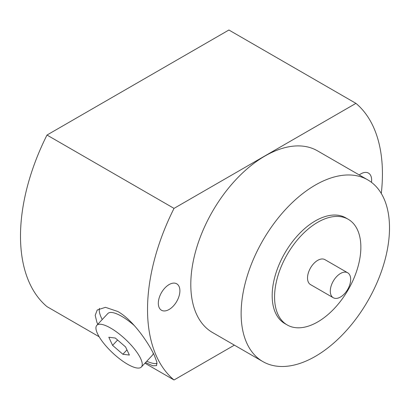 <?xml version="1.0" encoding="UTF-8"?>
<svg xmlns="http://www.w3.org/2000/svg" width="410" height="410" viewBox="0 0 410 410"><rect width="100%" height="100%" fill="white"/><g stroke="black" fill="none" stroke-linecap="round" stroke-linejoin="round"><path stroke-width="0.61" d="M122.877 354.266L129.375 355.055L125.588 346.942L115.307 338.045L108.809 337.256L112.596 345.369L122.877 354.266L126.967 349.899M112.596 345.369L117.598 340.028M140.666 358.606A30.509 9.333 43.1 0 1 141.358 367.011A30.509 9.333 43.1 0 1 120.176 359.283A30.509 9.333 43.1 0 1 97.518 333.699A30.509 9.333 43.1 0 1 96.827 325.299A30.509 9.333 43.1 0 1 118.013 333.028A30.509 9.333 43.1 0 1 140.666 358.606M141.358 367.011L152.387 355.234A30.509 9.333 -136.9 0 0 153.253 353.189M134.475 325.719A30.509 9.333 -136.9 0 0 107.861 313.522L96.827 325.299M157.102 363.521A40.677 12.444 43.1 0 1 146.765 361.241M102.233 319.528A40.677 12.444 43.1 0 1 101.362 317.77A40.677 12.444 43.1 0 1 99.466 308.356M97.836 324.223L96.95 322.48L95.197 315.357L97.226 310.001L105.452 307.321L117.767 311.492C132.881 319.795 148.697 343.026 154.473 355.695L156.871 362.091L156.594 365.617L152.858 365.802L145.514 362.573M355.936 103.361L228.903 30.017L46.991 135.044L174.024 208.388L355.936 103.361A166.096 95.894 -60 0 1 381.279 193.453M46.991 135.044A166.096 95.894 120 0 0 46.991 306.639L99.148 336.753M234.376 345.143L174.024 379.983L144.94 363.188M174.024 379.983A166.096 95.894 -60 0 1 174.024 208.388M371.481 182.342A15.252 8.805 120 0 0 371.644 180.092A15.252 8.805 120 0 0 368.482 173.107A15.252 8.805 120 0 0 359.232 174.947M179.893 290.798A15.252 8.805 120 0 0 176.736 283.812A15.252 8.805 120 0 0 164.979 287.902A15.252 8.805 120 0 0 158.321 303.251A15.252 8.805 120 0 0 161.478 310.237A15.252 8.805 120 0 0 173.235 306.147A15.252 8.805 120 0 0 179.893 290.798M367.77 179.877L317.437 150.813A104.914 60.572 120 0 0 236.59 178.924A104.914 60.572 120 0 0 190.799 284.499A104.914 60.572 120 0 0 212.529 332.525L262.861 361.589A104.914 60.572 -60 0 1 241.131 313.563A104.914 60.572 -60 0 1 286.928 207.983A104.914 60.572 -60 0 1 367.77 179.877A104.914 60.572 -60 0 1 389.5 227.904A104.914 60.572 -60 0 1 343.703 333.479A104.914 60.572 -60 0 1 262.861 361.589M348.218 219.273L345.825 217.889A61.013 35.229 120 0 0 298.808 234.238A61.013 35.229 120 0 0 272.173 295.641A61.013 35.229 120 0 0 284.812 323.572L287.205 324.956A61.013 35.229 -60 0 1 274.572 297.024A61.013 35.229 -60 0 1 301.201 235.622A61.013 35.229 -60 0 1 348.218 219.273A61.013 35.229 -60 0 1 360.856 247.204A61.013 35.229 -60 0 1 334.222 308.607A61.013 35.229 -60 0 1 287.205 324.956M347.685 272.783L324.915 259.638A14.406 8.318 120 0 0 313.814 263.497A14.406 8.318 120 0 0 307.526 277.995A14.406 8.318 120 0 0 310.508 284.591L333.279 297.737A14.406 8.318 -60 0 1 330.296 291.141A14.406 8.318 -60 0 1 336.584 276.647A14.406 8.318 -60 0 1 347.685 272.783A14.406 8.318 -60 0 1 350.673 279.379A14.406 8.318 -60 0 1 344.385 293.878A14.406 8.318 -60 0 1 333.279 297.737"/></g></svg>
